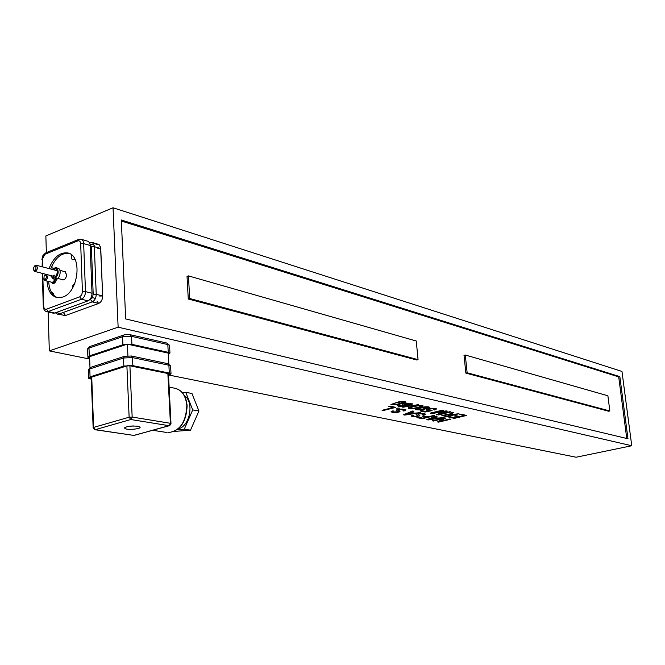 <?xml version="1.0" encoding="UTF-8"?>
<svg xmlns="http://www.w3.org/2000/svg" width="665" height="665" viewBox="0 0 665 665"><rect width="100%" height="100%" fill="white"/><g stroke="black" fill="none" stroke-linecap="round" stroke-linejoin="round"><path stroke-width="1" d="M51.521 282.176L52.518 282.858L53.89 282.484L55.536 279.433M54.929 282.716L53.657 283.091L54.281 283.248M55.27 279.408L52.46 282.417M43.541 278.81L44.846 280.497C46.45 280.364 47.356 279.084 47.556 276.64L46.201 274.396L44.414 275.293M46.65 276.673C42.884 270.173 43.358 285.958 46.65 276.673M89.983 243.964L94.164 245.169L89.983 243.964M56.409 279.308C55.868 282.126 54.68 283.548 52.834 283.581L51.305 282.126M74.887 259.151L72.951 259.907C71.396 259.225 70.972 257.604 71.695 255.052M91.23 297.355L95.444 298.402L91.23 297.355M52.685 264.379L50.681 269.009M72.41 288.236L72.967 285.102L74.887 283.215M51.388 292.209L51.978 292.201L53.641 295.21M63.898 271.403L64.663 271.395L66.583 274.529C66.301 277.953 65.02 279.757 62.734 279.923L61.853 279.483M47.057 281.054C47.656 290.497 51.064 296.033 57.298 297.662L62.768 297.072C78.794 292.218 82.651 254.811 67.406 252.908C59.617 252.243 53.499 257.471 49.035 268.585M81.354 239.317L88.137 241.329L89.401 242.559L90.108 244.554L92.019 293.257C91.903 297.006 90.556 299.533 88.004 300.846L54.804 313.04L53.092 313.124M57.547 297.704C52.136 295.451 49.185 290.04 48.703 281.47M50.673 269.017C55.054 258.078 61.089 252.841 68.778 253.315M402.591 406.506C399.698 406.606 398.027 406.34 397.587 405.692L399.1 404.894L400.28 405.151L399.856 405.708L403.805 405.924L407.038 405.318L402.159 404.927C401.893 404.212 403.497 403.613 406.972 403.115L412.608 403.979C410.829 405.051 407.487 405.891 402.591 406.506C399.698 406.606 398.027 406.34 397.587 405.692L399.1 404.894L400.28 405.151L399.856 405.708L403.805 405.924L407.038 405.318L402.159 404.927C401.893 404.212 403.497 403.613 406.972 403.115L412.608 403.979C410.829 405.051 407.487 405.891 402.591 406.506L397.637 405.625L402.591 406.506M408.435 408.235L408.609 407.72C411.186 406.423 421.236 404.179 423.14 405.924L418.85 407.72L414.844 408.518C411.128 408.975 408.992 408.884 408.435 408.235L408.609 407.72C411.186 406.423 421.236 404.179 423.14 405.924L414.844 408.518C411.128 408.975 408.992 408.884 408.435 408.235L408.435 408.235M425.816 411.46L429.789 410.679L426.049 410.114C425.326 408.717 434.91 407.504 436.622 408.942L434.669 409.997L433.696 409.781L434.735 409.108L431.743 408.692C429.316 408.975 428.061 409.349 427.969 409.823L432.092 410.629L425.076 412.026L420.313 410.995L421.893 410.604L425.816 411.46L429.789 410.679L426.049 410.114C425.326 408.717 434.91 407.504 436.622 408.942L433.954 409.69L434.669 409.997L433.696 409.781L434.719 408.958L431.726 408.543L427.944 409.657L431.743 408.692C429.316 408.975 428.061 409.349 427.969 409.823L432.092 410.629L425.076 412.026L420.313 410.995L421.893 410.604L425.816 411.46M452.233 414.869L459 413.73L446.664 416.706L441.868 415.434L449.291 414.22L452.316 412.242L453.522 412.516L450.621 414.403L451.028 414.611L459 413.73L446.664 416.706L441.868 415.434L449.291 414.22L452.316 412.242L453.522 412.516L450.621 414.403L452.233 414.869M388.792 406.598L390.388 406.199L395.858 407.371L383.248 410.554L382.059 410.305L393.098 407.52L388.792 406.598L390.388 406.199L395.858 407.371L383.248 410.554L382.059 410.305L393.098 407.52L388.792 406.598M402.283 409.033L405.983 409.881L403.946 411.028L402.932 410.82L403.796 409.997L400.164 409.499L398.194 409.989L399.998 411.286L399.84 411.793L394.378 412.616L391.095 411.876L392.849 410.854L394.021 411.103L393.04 411.618L393.763 412.042L398.285 411.643L396.182 410.372L396.39 409.973L399.939 409.083L405.899 409.806L403.946 411.028L402.932 410.82L403.788 409.848L400.164 409.499L398.194 409.989L399.998 411.286L399.84 411.793L394.378 412.616L391.095 411.876L392.849 410.854L394.021 411.103L393.04 411.618L393.763 412.042L398.285 411.643L396.182 410.372L396.39 409.973L402.283 409.033M422.076 413.281L425.716 414.154L423.705 415.243L422.599 415.01L423.63 414.245L419.981 413.73L418.027 414.212L419.848 415.492L419.515 415.949L414.278 416.789L411.053 416.041L412.766 415.06L413.888 415.293L412.899 415.791L413.713 416.232L415.55 416.348L417.994 415.7L416.14 414.652L416.265 414.195L422.076 413.281L425.716 414.154L422.898 414.927L423.705 415.243L422.599 415.01L423.63 414.245L419.981 413.73L418.027 414.212L419.848 415.492L419.515 415.949L414.278 416.789L411.053 416.041L412.766 415.06L413.888 415.293L412.899 415.791L413.713 416.232L415.55 416.348L417.994 415.7L416.14 414.652L416.265 414.195L422.076 413.281M437.878 418.086L443.563 417.637L428.135 419.956L426.772 419.665L436.157 416.041L437.105 416.24L434.361 417.337L437.878 418.086L443.563 417.637L428.135 419.956L426.772 419.665L436.157 416.041L437.105 416.24L434.361 417.337L437.878 418.086M49.318 350.896L118.129 327.188L113.05 207.771L45.86 235.942L46.359 252.609L45.86 235.942L113.05 207.771L621.966 371.436L113.05 207.771L118.129 327.188L631.75 445.741L621.966 371.436L631.75 445.741L118.129 327.188L49.318 350.896L89.659 359.042L49.318 350.896L48.146 311.985L49.318 350.896M576.114 457.229L169.683 375.193L576.114 457.229L631.75 445.741L576.114 457.229M439.814 421.369L449.814 418.975L450.87 419.199L438.584 422.142L437.52 421.918L443.38 418.651L433.389 421.053L432.308 420.829L444.636 417.861L445.7 418.094L439.814 421.369L449.814 418.975L450.87 419.199L438.584 422.142L437.52 421.918L443.38 418.651L433.389 421.053L432.308 420.829L444.636 417.861L445.7 418.094L439.814 421.369M427.936 416.855L434.661 415.716L422.275 418.726L416.897 417.603L418.443 417.221L422.716 418.119L426.381 417.229L422.807 416.473L424.361 416.091L427.936 416.855L433.563 415.484L434.661 415.716L422.275 418.726L416.897 417.603L418.443 417.221L422.716 418.119L426.381 417.229L422.807 416.473L424.361 416.091L427.936 416.855M414.736 413.156L420.421 412.657L404.844 415.076L403.422 414.777L412.657 410.987L413.796 411.228L411.053 412.367L414.736 413.156L420.421 412.657L404.844 415.076L403.422 414.777L412.657 410.987L413.796 411.228L411.053 412.367L414.736 413.156M396.623 408.277L399.382 408.135L396.623 408.277M459.34 414.445L460.72 414.12L466.639 415.434L454.353 418.368L448.792 417.171L450.355 416.797L454.852 417.77L458.542 416.889L454.453 415.991L455.824 415.658L459.914 416.556L464.22 415.525L459.34 414.445L460.72 414.12L466.639 415.434L454.353 418.368L448.792 417.171L450.355 416.797L454.852 417.77L458.542 416.889L454.453 415.991L455.824 415.658L459.914 416.556L464.22 415.525L459.34 414.445M439.058 414.337L449.889 411.702L450.97 411.943L438.576 414.952L436.672 414.536L444.985 411.444L432.009 413.53L430.222 413.14L442.666 410.097L443.763 410.338L432.898 412.998L446.223 410.887L447.445 411.161L439.058 414.337L449.889 411.702L450.97 411.943L438.576 414.952L436.672 414.536L444.985 411.444L432.009 413.53L430.222 413.14L442.666 410.097L443.763 410.338L432.898 412.998L446.223 410.887L447.445 411.161L439.058 414.337M423.439 407.047C426.847 406.564 428.992 406.697 429.864 407.446L421.668 410.006L415.176 409.698L423.439 407.047C426.847 406.564 428.992 406.697 429.864 407.446L421.668 410.006L415.176 409.698L423.439 407.047M402.516 407.138L418.601 404.744L402.516 407.138M399.258 401.693C402.749 401.195 404.977 401.336 405.924 402.125L397.662 404.769L390.945 404.445L399.258 401.693C402.749 401.195 404.977 401.336 405.924 402.125L397.662 404.769L390.945 404.445L399.258 401.693M433.223 417.803L428.992 419.44L436.057 418.401L433.223 417.803L428.992 419.44L436.057 418.401L433.206 417.653L428.992 419.44L433.223 417.803M393.131 403.73L393.115 404.229L395.924 404.586L403.879 402.292C404.303 401.037 394.894 402.849 393.148 403.879L395.924 404.586L403.879 402.292C404.303 401.037 394.894 402.849 393.148 403.879L393.131 403.73C394.885 402.691 404.295 400.879 403.863 402.134C404.295 400.879 394.885 402.691 393.131 403.73M405.908 402.242L397.645 404.619L390.937 404.295L397.662 404.769L405.908 402.242M403.381 407.171L418.202 404.653L403.381 407.171M408.094 403.456C405.741 403.63 404.42 404.012 404.145 404.603L409.449 404.711L410.829 403.805L408.094 403.456C405.741 403.63 404.42 404.012 404.145 404.603L409.449 404.711L410.812 403.647L408.077 403.298L404.112 404.42L408.077 403.298L410.845 403.871L408.094 403.456M412.599 403.83L412.599 403.83C410.812 404.894 407.479 405.741 402.583 406.348C407.479 405.741 410.812 404.894 412.599 403.83L412.599 403.83M404.603 405.284L402.109 404.711L404.619 405.442L407.03 405.16L404.603 405.284M414.827 408.36C411.136 408.817 409.008 408.726 408.435 408.094C409.008 408.726 411.136 408.817 414.827 408.36L418.85 407.72L423.14 405.924L414.827 408.36M424.386 408.933L427.828 407.57C427.504 406.357 418.942 408.36 417.354 409.158L419.997 409.823L427.828 407.57C427.504 406.357 418.942 408.36 417.354 409.158L419.997 409.823L424.386 408.933M417.337 409.008L417.337 409.008C418.925 408.202 427.487 406.207 427.811 407.421C427.487 406.207 418.925 408.202 417.337 409.008M429.831 407.562L421.652 409.856L415.184 409.557L421.668 410.006L429.831 407.562M418.41 405.741C413.572 406.539 410.937 407.296 410.505 407.994L413.156 408.335L417.703 407.47L421.128 406.348L418.41 405.741C413.572 406.539 410.937 407.296 410.505 407.994L413.156 408.335L417.703 407.47L421.128 406.348L418.393 405.584C413.605 406.382 410.97 407.13 410.488 407.836C410.97 407.13 413.605 406.382 418.393 405.584L418.41 405.741M421.12 406.19L418.393 405.584L421.12 406.19M121.313 219.99L619.838 376.631L627.984 438.775L125.66 318.934L121.313 219.99L619.838 376.631L627.984 438.775L125.66 318.934L121.313 219.99M607.893 395.791L609.847 410.978L467.138 372.774L465.284 355.027L607.893 395.791L609.847 410.978L467.138 372.774L465.284 355.027L607.893 395.791M416.273 341.02L188.436 275.892L189.691 298.51L418.052 359.64L416.273 341.02L188.436 275.892L189.691 298.51L418.052 359.64L416.273 341.02M436.049 418.26L433.206 417.653L436.049 418.26M436.855 416.19L434.361 417.337L436.855 416.19M428.119 419.806L443.156 417.545L428.119 419.806M409.773 412.815L405.683 414.544L412.749 413.447L409.773 412.815L405.683 414.544L412.749 413.447L409.756 412.666L405.683 414.544L409.773 412.815M434.328 415.65L422.275 418.726L417.221 417.52L422.258 418.576L434.328 415.65M412.732 413.298L409.756 412.666L412.732 413.298M413.539 411.178L411.053 412.367L413.539 411.178M404.827 414.927L403.655 414.677L404.844 415.076L420.014 412.566L404.827 414.927M447.321 414.511L443.962 415.284L447.146 416.099L450.862 415.201L445.858 414.561L443.962 415.284L447.146 416.099L450.862 415.201L447.304 414.37L443.954 415.135L447.321 414.511M403.929 410.879L403.173 410.721L403.946 411.028L405.983 409.881L403.929 410.879M450.845 415.051L447.304 414.37L450.845 415.051M451.252 413.788L453.331 412.475L451.252 413.788M441.934 415.359L446.664 416.706L441.934 415.359M458.667 413.663L446.647 416.556L458.667 413.663M450.637 411.876L438.576 414.952L436.922 414.445L438.559 414.802L450.637 411.876M429.773 410.521L425.999 409.906L429.773 410.521M425.068 411.876L420.629 410.912L425.076 412.026L431.726 410.546L425.068 411.876M447.188 411.103L439.041 414.187L447.188 411.103M443.43 410.263L432.898 412.998L443.43 410.263M432.001 413.381L430.538 413.065L432.009 413.53L442.582 411.685L432.001 413.381M444.968 411.294L442.582 411.685L444.968 411.294M403.788 409.848L401.668 409.299L398.177 409.84L401.668 409.299L403.788 409.848M417.994 415.675L416.115 414.478L417.994 415.675M413.58 415.226L412.899 415.791L413.58 415.226M412.15 416.465L414.278 416.789L412.15 416.465M419.499 415.8L414.27 416.639L419.499 415.8M419.964 413.58L418.027 414.212L419.964 413.58L423.63 414.245L419.964 413.58M426.373 417.08L423.131 416.398L426.373 417.08M618.699 376.905L626.763 438.484L618.699 376.905L619.838 376.631L618.699 376.905L121.354 221.029L618.699 376.905M187.031 276.407L188.278 299.001L416.747 359.998L418.052 359.64L416.747 359.998L188.278 299.001L189.691 298.51L188.278 299.001L187.031 276.407L188.436 275.892L187.031 276.407M608.683 411.244L465.857 373.107L464.02 355.376L465.284 355.027L464.02 355.376L465.857 373.107L467.138 372.774L465.857 373.107L608.683 411.244L609.847 410.978L608.683 411.244M450.538 419.133L438.584 422.142L437.711 421.818L450.538 419.133M443.364 418.501L433.389 421.053L432.632 420.754L443.364 418.501M445.5 418.052L439.798 421.228L445.5 418.052M399.989 411.269L399.84 411.793L396.564 412.541L392.342 412.458L391.07 411.702L392.333 412.308L396.548 412.383L399.989 411.269M393.697 411.037L393.023 411.469L393.697 411.037M398.277 411.494L396.149 410.197L398.277 411.494M399.042 408.061L396.947 408.194L399.042 408.061M395.525 407.304L383.248 410.554L382.383 410.222L395.525 407.304M393.082 407.371L389.116 406.515L393.082 407.371M466.306 415.359L454.353 418.368L449.108 417.088L454.336 418.227L466.306 415.359M458.534 416.739L454.769 415.916L458.534 416.739M464.203 415.384L459.656 414.37L464.203 415.384M133.84 425.949L130.664 426.099M182.401 392.699L185.776 392.317L191.969 393.497L198.935 411.012L190.514 430.172L174.454 431.41M185.776 392.317L192.725 409.906L198.935 411.012M192.725 409.906L184.288 429.174L190.514 430.172M184.288 429.174L177.09 429.831M184.38 395.617C194.413 401.851 190.024 426.29 178.411 428.767M137.58 426.199L139.858 426.955C142.377 428.925 126.624 430.405 124.779 428.376C125.502 426.481 129.766 425.75 137.58 426.199M148.237 431.427L169.06 425.691L130.806 419.524L95.27 429.665L133.765 435.409L148.869 431.336M154.222 429.781L154.854 429.681M168.278 353.115L168.835 363.963M127.389 344.146L127.904 355.792M89.576 356.689L89.983 367.645M168.536 375.55L171.013 373.78L169.292 373.073L132.859 365.659L123.831 366.082L90.058 376.872L88.678 378.302L91.321 379.191M91.296 378.493L88.894 378.044L128.279 365.476L170.805 374.104L168.494 374.811M168.353 354.661L169.949 353.09L168.228 352.342L131.903 344.345L122.909 344.753L89.285 355.941L87.913 357.446L89.634 358.202M89.6 357.471L88.121 357.172L127.339 344.138L169.741 353.439L168.32 353.888M34.339 266.083L36.126 265.202C38.154 267.754 37.689 269.832 34.721 271.428L33.408 269.749M33.25 268.843C36.608 259.367 37.057 275.451 33.25 268.843M54.788 277.629C58.179 273.074 58.079 269.89 54.488 268.086L55.744 267.638C59.127 270.364 58.985 273.938 55.311 278.369L54.713 275.094M54.555 270.032L54.488 268.086M55.311 278.369L56.475 278.668L55.095 279.2L53.2 278.884L50.806 275.925M56.026 267.712L57.73 268.161C62.36 268.776 59.709 280.53 55.195 279.391L54.904 279.317M54.497 268.394L53.591 268.153L52.518 269.142M53.333 275.634L53.931 278.909M55.054 278.012L55.095 279.2M53.591 268.153L53.15 269.666M53.117 268.635L52.252 269.433M46.201 274.396L50.715 275.559L53.416 278.17M53.042 294.57L53.408 293.606M52.119 267.322L51.903 265.967M65.536 271.835L59.892 270.356M63.508 279.907L57.847 278.452L63.491 279.899M96.001 244.254L99.26 244.778L100.731 248.062L102.659 295.933C102.543 299.657 101.213 302.159 98.653 303.456L65.502 315.509L57.39 314.121M436.622 408.942L434.669 409.997L436.622 408.942M434.735 409.108L431.726 408.543L434.735 409.108M425.716 414.154L423.705 415.243L425.733 414.162M99.642 296.05L102.659 295.933C102.543 299.657 101.213 302.159 98.653 303.456L65.502 315.509L63.757 315.576M89.351 242.467L92.61 242.717L94.289 245.759L96.234 294.312C96.109 298.053 94.779 300.572 92.219 301.877L98.653 303.456L96.974 301.07M63.832 313.182L65.502 315.509L57.631 314.171L55.37 312.841M92.011 242.409L98.694 244.396L100.581 247.156L102.659 295.933L96.234 294.312L93.2 294.429L92.252 297.953L89.559 299.832M89.999 244.03L91.371 246.798L94.38 246.698L100.764 248.535L97.772 248.635M42.56 266.889L42.336 259.267L44.896 254.304L77.739 240.913C79.443 240.456 80.423 241.395 80.681 243.731L82.427 291.727L81.704 294.886L79.742 296.814L46.533 309.167C44.888 309.541 43.948 308.56 43.715 306.224L42.751 273.49M46.533 309.167L48.246 311.528L46.833 311.685C44.813 311.287 43.632 309.657 43.291 306.781L43.715 306.224M42.336 259.267L42.119 266.773M82.427 291.727L85.486 291.611C85.361 295.376 84.023 297.92 81.463 299.242L48.246 311.528L54.804 313.04M53.399 313.198L46.592 311.636M88.004 300.846L81.463 299.242L79.742 296.814M77.739 240.913L78.802 239.358L81.354 239.317L82.926 240.68L83.624 242.683L85.486 291.611L92.019 293.257M90.199 245.493L83.715 243.631L80.681 243.731M78.237 239.591L45.976 252.767L44.896 254.304M186.848 405.791C185.826 395.567 181.711 389.698 174.504 388.169C181.902 389.765 186.109 395.675 187.123 405.899C186.283 422.416 179.866 431.336 167.863 432.649C179.625 431.327 185.959 422.375 186.848 405.791M166.533 432.441L152.692 430.288M94.929 429.706L93.142 427.844L93.607 427.42L94.929 429.706L132.983 435.292M91.728 377.138L93.607 427.42L129.135 417.213L130.806 419.524L132.169 417.055L170.406 423.297L169.326 425.7L134.397 435.317M170.988 423.688L169.766 425.558M168.436 373.622L170.98 423.497L170.406 423.297L167.863 373.514M129.899 365.808L132.169 417.055L129.135 417.213L126.89 365.925M124.147 356.457L90.922 367.271L89.767 368.95L90.058 376.872M130.963 356.049L132.493 357.595L123.482 358.011L89.767 368.95L88.387 370.413L88.653 377.62M123.831 366.082L123.482 358.011L124.613 356.307L131.429 356.008M170.647 366.606L170.606 365.958L168.893 365.226L132.493 357.595L132.859 365.659M169.292 373.073L168.893 365.226L167.829 363.68L131.554 356.033M169.583 346.008L169.55 345.326L167.829 344.553L131.545 336.349L131.903 344.345M130.631 334.819L166.799 343.032L167.829 344.553L168.228 352.342M123.191 335.235L90.116 346.432L87.622 349.607L87.88 356.723M130.016 334.836L131.545 336.349L122.559 336.739L88.994 348.078L89.285 355.941M122.909 344.753L122.559 336.739L123.673 335.069C125.111 334.47 127.397 334.379 130.506 334.794M91.371 246.798L93.2 294.429M57.398 312.093L59.044 314.021L92.219 301.877L90.523 299.483M54.214 283.29L52.518 282.858M44.846 280.497L52.61 282.45M43.283 306.49L42.319 273.382M45.378 253.024L42.851 255.693L41.912 259.558M67.406 252.908L68.528 253.224M169.126 387.138L174.504 388.169M124.779 428.376L124.746 427.662M91.255 377.288L93.133 427.645M90.398 367.454L88.395 369.674M167.937 363.705L170.606 365.958L171.013 373.78M89.592 346.623L87.63 348.826M166.907 343.057L169.55 345.326L169.949 353.09M57.207 270.73L36.276 265.244M53.35 276.216L34.721 271.428M55.195 279.391L53.2 278.884"/></g></svg>
